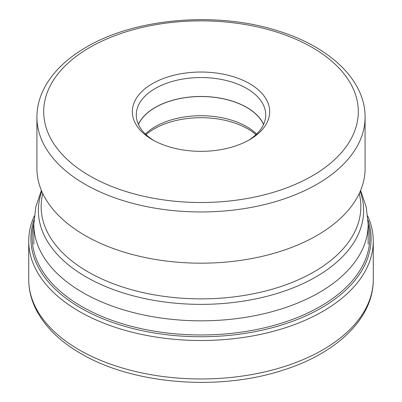 <?xml version="1.0" encoding="UTF-8"?>
<svg xmlns="http://www.w3.org/2000/svg" width="402" height="402" viewBox="0 0 402 402"><rect width="100%" height="100%" fill="white"/><g stroke="black" fill="none" stroke-linecap="round" stroke-linejoin="round"><path stroke-width="0.6" d="M34.291 215.964A172.277 99.465 0 0 0 28.723 241.044A172.277 99.465 0 0 0 79.179 311.374A172.277 99.465 0 0 0 266.928 332.936A172.277 99.465 0 0 0 373.277 241.044A172.277 99.465 0 0 0 367.709 215.964M365.086 168.448A164.086 94.736 180 0 1 332.163 225.371A164.086 94.736 180 0 1 317.027 235.436A164.086 94.736 180 0 1 69.837 225.371A164.086 94.736 180 0 1 36.914 168.448L36.914 117.218A164.086 94.736 0 0 0 138.172 204.739A164.086 94.736 0 0 0 316.977 184.237A164.086 94.736 0 0 0 317.027 184.206A164.086 94.736 0 0 0 365.086 117.218L365.086 168.448M249.562 139.72A68.672 39.647 180 0 1 152.438 139.72A68.672 39.647 180 0 1 152.438 83.646A68.672 39.647 180 0 1 249.562 83.646A68.672 39.647 180 0 1 249.562 139.72L249.562 139.72M153.876 140.524A64.722 37.366 180 0 1 136.278 114.907A64.722 37.366 180 0 1 155.232 88.485A64.722 37.366 180 0 1 246.768 88.485A64.722 37.366 180 0 1 265.722 114.907A64.722 37.366 180 0 1 248.124 140.524M263.611 124.369A64.722 37.366 0 0 0 246.768 107.409A64.722 37.366 0 0 0 184.066 97.766A64.722 37.366 0 0 0 138.388 124.369M138.449 124.504A64.606 37.301 180 0 1 155.318 107.46A64.606 37.301 180 0 1 218.005 97.852A64.606 37.301 180 0 1 263.551 124.504M256.607 134.032A64.606 37.301 0 0 0 155.318 126.645A64.606 37.301 0 0 0 145.393 134.032M146.001 134.61A66.3 38.28 180 0 1 154.117 128.921A66.3 38.28 180 0 1 255.999 134.61M373.277 279.506A172.277 99.465 180 0 1 266.928 371.398A172.277 99.465 180 0 1 79.179 349.84A172.277 99.465 180 0 1 28.723 279.506C28.758 290.073 31.321 300.309 36.416 310.208C45.356 327.163 60.174 341.615 80.867 353.564C132.248 384.036 216.959 391.201 280.812 370.85C335.61 354.308 373.589 318.892 373.277 279.506L373.277 241.044M33.959 220.005A170.096 98.204 0 0 0 80.722 307.982A170.096 98.204 0 0 0 280.696 325.298A170.096 98.204 0 0 0 368.041 220.005M368.157 223.839A168.825 97.47 180 0 1 276.405 324.705A168.825 97.47 180 0 1 81.626 306.419A168.825 97.47 180 0 1 33.843 223.839M41.396 190.437L35.773 207.005L33.843 224.326A167.157 96.51 0 0 0 137.032 313.485A167.157 96.51 0 0 0 319.198 292.566A167.157 96.51 0 0 0 368.157 224.326L368.157 244.17M360.212 191.372A162.614 93.887 180 0 1 315.987 276.867A162.614 93.887 180 0 1 123.726 293.088A162.614 93.887 180 0 1 41.788 191.372M42.758 193.503A159.855 92.294 0 0 0 129.494 289.123A159.855 92.294 0 0 0 314.037 271.837A159.855 92.294 0 0 0 359.242 193.503M312.183 175.93A157.308 90.822 0 0 0 312.233 175.9A157.308 90.822 0 0 0 312.259 47.476A157.308 90.822 0 0 0 89.817 47.436A157.308 90.822 0 0 0 89.767 47.461A157.308 90.822 0 0 0 89.741 175.885A157.308 90.822 0 0 0 312.183 175.93M28.723 241.044L28.723 279.506M368.157 224.326L366.227 207.005L360.604 190.437M332.163 225.371L333.163 224.597M36.914 117.218C36.939 107.445 39.275 97.957 43.919 88.757C52.325 72.506 66.481 58.627 86.375 47.129C135.333 18.08 216.271 11.221 277.189 30.652C329.429 46.421 365.418 80.109 365.086 117.218M33.843 224.326L33.843 244.17M68.853 224.607L69.837 225.371"/></g></svg>
